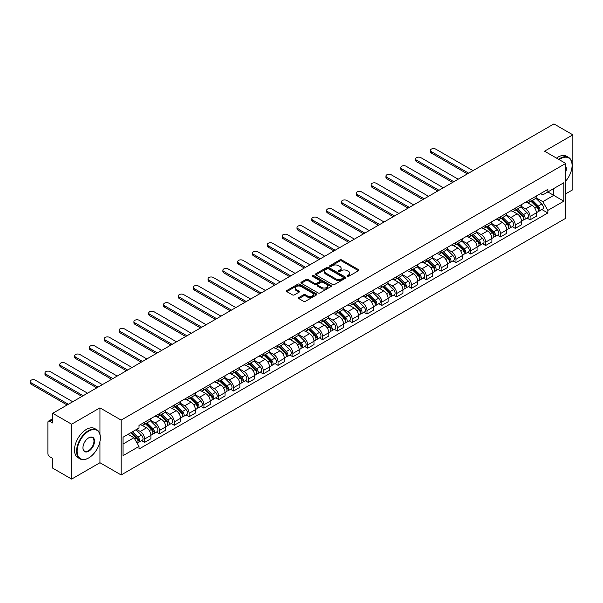 <?xml version="1.0" encoding="UTF-8"?>
<svg xmlns="http://www.w3.org/2000/svg" width="603" height="603" viewBox="0 0 603 603"><rect width="100%" height="100%" fill="white"/><g stroke="black" fill="none" stroke-linecap="round" stroke-linejoin="round"><path stroke-width="0.9" d="M347.26 276.415A0.927 0.535 0 0 0 348.572 276.415L358.484 270.694A1.319 0.761 0 0 0 358.868 270.152A1.319 0.761 0 0 0 358.484 269.616L341.69 259.923A1.319 0.761 0 0 0 339.821 259.923L329.916 265.644A0.927 0.535 0 0 0 329.645 266.021A0.927 0.535 0 0 0 329.916 266.398A0.927 0.535 0 0 0 331.22 266.398L332.502 265.659A4.221 2.435 0 0 1 338.471 265.659L339.873 266.466A4.221 2.435 0 0 1 341.11 268.184A4.221 2.435 0 0 1 339.873 269.91L338.584 270.649A0.927 0.535 0 0 0 338.321 271.026A0.927 0.535 0 0 0 338.584 271.403A0.927 0.535 0 0 0 339.896 271.403L341.177 270.664A4.221 2.435 0 0 1 347.147 270.664L348.549 271.471A4.221 2.435 0 0 1 349.785 273.197A4.221 2.435 0 0 1 348.549 274.915L347.26 275.661A0.927 0.535 0 0 0 346.996 276.038A0.927 0.535 0 0 0 347.26 276.415L347.26 275.661M298.869 297.513A1.319 0.761 0 0 0 298.485 298.048A1.319 0.761 0 0 0 298.869 298.591L303.58 301.312A1.319 0.761 0 0 0 305.45 301.312L316.454 294.95A1.319 0.761 0 0 0 316.846 294.415A1.319 0.761 0 0 0 316.454 293.88L299.668 284.179A1.319 0.761 0 0 0 297.799 284.179L286.794 290.54A1.319 0.761 0 0 0 286.41 291.076A1.319 0.761 0 0 0 286.794 291.611L292.485 294.897A1.319 0.761 0 0 0 294.347 294.897L299.058 292.184A1.319 0.761 0 0 0 299.442 291.641A1.319 0.761 0 0 0 299.058 291.106L296.239 289.47A3.528 2.035 0 0 1 295.206 288.03A3.528 2.035 0 0 1 297.385 286.154A3.528 2.035 0 0 1 301.229 286.591L312.279 292.975A3.528 2.035 0 0 1 313.319 294.415A3.528 2.035 0 0 1 311.14 296.299A3.528 2.035 0 0 1 307.289 295.854L305.45 294.792A1.319 0.761 0 0 0 303.58 294.792L298.869 297.513L298.869 298.591M121.15 420.095L99.955 407.862L71.636 424.21L52.725 413.296L553.938 123.917L572.85 134.838L544.532 151.187L565.72 163.428L121.15 420.095L121.15 474.968L565.72 218.294L565.72 163.428M332.592 284.556A1.319 0.761 0 0 0 334.461 284.556L345.466 278.202A1.319 0.761 0 0 0 345.851 277.666A1.319 0.761 0 0 0 345.466 277.124L328.68 267.43A1.319 0.761 0 0 0 326.811 267.43L315.806 273.785A1.319 0.761 0 0 0 315.414 274.327A1.319 0.761 0 0 0 315.806 274.862L332.592 284.556M312.957 276.611A0.927 0.535 0 0 1 313.892 276.747L313.892 275.646L330.964 285.505A1.319 0.761 0 0 1 331.349 286.041A1.319 0.761 0 0 1 330.964 286.576L319.952 292.937A1.319 0.761 0 0 1 318.09 292.937L301.296 283.237L301.296 282.166A1.319 0.761 0 0 0 300.912 282.701A1.319 0.761 0 0 0 301.296 283.237M301.296 282.166L306.007 279.445A1.319 0.761 0 0 1 307.877 279.445L314.683 283.372A1.319 0.761 0 0 0 316.552 283.372L319.673 281.571A1.319 0.761 0 0 0 320.065 281.028A1.319 0.761 0 0 0 319.673 280.493L312.588 276.4A0.927 0.535 0 0 1 312.316 276.023A0.927 0.535 0 0 1 312.882 275.533A0.927 0.535 0 0 1 313.892 275.646M71.636 424.21L71.636 479.084L52.725 468.162L52.725 458.453L49.778 456.75A2.691 1.553 -120 0 1 47.878 453.456L47.878 422.401A2.691 1.553 -120 0 1 48.436 421.173L52.725 418.693M565.72 193.819L572.85 189.704L572.85 134.838M71.636 479.084L99.955 462.727L121.15 474.968M52.725 413.296L52.725 423.005L49.778 421.301A2.691 1.553 -120 0 0 48.436 421.173M530.082 199.638A6.181 3.573 60 0 1 528.801 202.412L535.08 198.794A6.181 3.573 -120 0 0 536.353 196.013M521.18 206.294L525.71 208.909A6.181 3.573 60 0 1 530.082 216.485L536.353 212.859A6.181 3.573 -120 0 0 531.982 205.291L527.497 202.698M536.353 212.859L536.353 216.206L530.082 219.831L527.075 218.09M528.801 202.412A6.181 3.573 60 0 1 525.763 202.133M530.082 216.485L530.082 219.831M515.256 208.193A6.181 3.573 60 0 1 513.975 210.975L520.253 207.349A6.181 3.573 -120 0 0 521.527 204.575M512.249 226.653L515.256 228.386L521.535 224.768L521.535 221.422A6.181 3.573 -120 0 0 517.163 213.846L512.671 211.254M513.975 210.975A6.181 3.573 60 0 1 510.937 210.696M506.354 214.856L510.884 217.472A6.181 3.573 60 0 1 515.256 225.04L515.256 228.386M500.43 216.756A6.181 3.573 60 0 1 499.156 219.53L505.427 215.912A6.181 3.573 -120 0 0 506.708 213.138M497.422 235.215L500.43 236.949L506.708 233.323L506.708 229.977A6.181 3.573 -120 0 0 502.337 222.409L497.844 219.816M499.156 219.53A6.181 3.573 60 0 1 496.111 219.251M491.528 223.411L496.058 226.027A6.181 3.573 60 0 1 500.43 233.602L500.43 236.949M485.611 225.318A6.181 3.573 60 0 1 484.33 228.092L490.601 224.467A6.181 3.573 -120 0 0 491.882 221.693M482.604 243.77L485.611 245.504L491.882 241.886L491.882 238.539A6.181 3.573 -120 0 0 487.51 230.964L483.018 228.379M484.33 228.092A6.181 3.573 60 0 1 481.284 227.813M476.709 231.974L481.239 234.59A6.181 3.573 60 0 1 485.611 242.157L485.611 245.504M470.785 233.874A6.181 3.573 60 0 1 469.503 236.647L475.775 233.029A6.181 3.573 -120 0 0 477.056 230.256M467.777 252.333L470.785 254.067L477.056 250.449L477.056 247.102A6.181 3.573 -120 0 0 472.684 239.527L468.192 236.934M469.503 236.647A6.181 3.573 60 0 1 466.458 236.368M461.883 240.529L466.413 243.145A6.181 3.573 60 0 1 470.785 250.72L470.785 254.067M455.958 242.436A6.181 3.573 60 0 1 454.677 245.21L460.948 241.592A6.181 3.573 -120 0 0 462.23 238.811M452.951 260.888L455.958 262.629L462.23 259.004L462.23 255.657A6.181 3.573 -120 0 0 457.858 248.089L453.366 245.496M454.677 245.21A6.181 3.573 60 0 1 451.632 244.931M447.057 249.092L451.587 251.707A6.181 3.573 60 0 1 455.958 259.282L455.958 262.629M441.132 250.991A6.181 3.573 60 0 1 439.851 253.773L446.122 250.147A6.181 3.573 -120 0 0 447.403 247.373M438.125 269.451L441.132 271.184L447.403 267.566L447.403 264.22A6.181 3.573 -120 0 0 443.032 256.644L438.539 254.051M439.851 253.773A6.181 3.573 60 0 1 436.806 253.494M432.23 257.654L436.76 260.27A6.181 3.573 60 0 1 441.132 267.838L441.132 271.184M426.306 259.554A6.181 3.573 60 0 1 425.025 262.328L431.296 258.71A6.181 3.573 -120 0 0 432.577 255.936M423.298 278.006L426.306 279.747L432.577 276.121L432.577 272.775A6.181 3.573 -120 0 0 428.205 265.207L423.721 262.614M425.025 262.328A6.181 3.573 60 0 1 421.979 262.049M417.404 266.209L421.934 268.825A6.181 3.573 60 0 1 426.306 276.4L426.306 279.747M411.48 268.116A6.181 3.573 60 0 1 410.198 270.89L416.469 267.265A6.181 3.573 -120 0 0 417.751 264.491M408.472 286.568L411.48 288.302L417.751 284.684L417.751 281.337A6.181 3.573 -120 0 0 413.379 273.762L408.894 271.169M410.198 270.89A6.181 3.573 60 0 1 407.153 270.611M402.578 274.772L407.108 277.388A6.181 3.573 60 0 1 411.48 284.955L411.48 288.302M396.653 276.671A6.181 3.573 60 0 1 395.372 279.445L401.643 275.827A6.181 3.573 -120 0 0 402.925 273.053M393.646 295.131L396.653 296.864L402.925 293.239L402.925 289.892A6.181 3.573 -120 0 0 398.553 282.325L394.068 279.732M395.372 279.445A6.181 3.573 60 0 1 392.334 279.166M387.752 283.327L392.282 285.943A6.181 3.573 60 0 1 396.653 293.518L396.653 296.864M381.827 285.234A6.181 3.573 60 0 1 380.546 288.008L386.825 284.382A6.181 3.573 -120 0 0 388.098 281.609M378.82 303.686L381.827 305.42L388.098 301.801L388.098 298.455A6.181 3.573 -120 0 0 383.727 290.88L379.242 288.294M380.546 288.008A6.181 3.573 60 0 1 377.508 287.729M372.925 291.89L377.455 294.505A6.181 3.573 60 0 1 381.827 302.073L381.827 305.42M367.001 293.789A6.181 3.573 60 0 1 365.727 296.563L371.998 292.945A6.181 3.573 -120 0 0 373.28 290.171M363.993 312.248L367.001 313.982L373.28 310.364L373.28 307.017A6.181 3.573 -120 0 0 368.908 299.442L364.416 296.849M365.727 296.563A6.181 3.573 60 0 1 362.682 296.284M358.099 300.445L362.629 303.06A6.181 3.573 60 0 1 367.001 310.635L367.001 313.982M352.182 302.352A6.181 3.573 60 0 1 350.901 305.126L357.172 301.508A6.181 3.573 -120 0 0 358.453 298.726M349.175 320.804L352.182 322.545L358.453 318.919L358.453 315.573A6.181 3.573 -120 0 0 354.082 308.005L349.589 305.412M350.901 305.126A6.181 3.573 60 0 1 347.856 304.847M343.28 309.007L347.81 311.623A6.181 3.573 60 0 1 352.182 319.198L352.182 322.545M337.356 310.907A6.181 3.573 60 0 1 336.075 313.688L342.346 310.063A6.181 3.573 -120 0 0 343.627 307.289M334.348 329.366L337.356 331.1L343.627 327.482L343.627 324.135A6.181 3.573 -120 0 0 339.255 316.56L334.763 313.967M336.075 313.688A6.181 3.573 60 0 1 333.029 313.409M328.454 317.57L332.984 320.185A6.181 3.573 60 0 1 337.356 327.753L337.356 331.1M322.53 319.469A6.181 3.573 60 0 1 321.248 322.243L327.519 318.625A6.181 3.573 -120 0 0 328.801 315.851M319.522 337.921L322.53 339.662L328.801 336.037L328.801 332.69A6.181 3.573 -120 0 0 324.429 325.123L319.937 322.53M321.248 322.243A6.181 3.573 60 0 1 318.203 321.964M313.628 326.125L318.158 328.741A6.181 3.573 60 0 1 322.53 336.316L322.53 339.662M307.703 328.032A6.181 3.573 60 0 1 306.422 330.806L312.693 327.18A6.181 3.573 -120 0 0 313.975 324.406M304.696 346.484L307.703 348.217L313.975 344.599L313.975 341.253A6.181 3.573 -120 0 0 309.603 333.678L305.11 331.085M306.422 330.806A6.181 3.573 60 0 1 303.377 330.527M298.802 334.688L303.332 337.303A6.181 3.573 60 0 1 307.703 344.871L307.703 348.217M292.877 336.587A6.181 3.573 60 0 1 291.596 339.361L297.867 335.743A6.181 3.573 -120 0 0 299.148 332.969M289.87 355.046L292.877 356.78L299.148 353.162L299.148 349.808A6.181 3.573 -120 0 0 294.777 342.24L290.292 339.647M291.596 339.361A6.181 3.573 60 0 1 288.551 339.082M283.975 343.243L288.505 345.858A6.181 3.573 60 0 1 292.877 353.433L292.877 356.78M278.051 345.15A6.181 3.573 60 0 1 276.769 347.923L283.041 344.298A6.181 3.573 -120 0 0 284.322 341.524M275.043 363.601L278.051 365.343L284.322 361.717L284.322 358.37A6.181 3.573 -120 0 0 279.95 350.795L275.465 348.21M276.769 347.923A6.181 3.573 60 0 1 273.724 347.645M269.149 351.805L273.679 354.421A6.181 3.573 60 0 1 278.051 361.988L278.051 365.343M263.225 353.705A6.181 3.573 60 0 1 261.943 356.479L268.214 352.861A6.181 3.573 -120 0 0 269.496 350.087M260.217 372.164L263.225 373.898L269.496 370.28L269.496 366.933A6.181 3.573 -120 0 0 265.124 359.358L260.639 356.765M261.943 356.479A6.181 3.573 60 0 1 258.906 356.2M254.323 360.368L258.853 362.976A6.181 3.573 60 0 1 263.225 370.551L263.225 373.898M248.398 362.267A6.181 3.573 60 0 1 247.117 365.041L253.396 361.423A6.181 3.573 -120 0 0 254.67 358.642M245.391 380.719L248.398 382.46L254.67 378.835L254.67 375.488A6.181 3.573 -120 0 0 250.298 367.92L245.813 365.328M247.117 365.041A6.181 3.573 60 0 1 244.079 364.762M239.497 368.923L244.027 371.538A6.181 3.573 60 0 1 248.398 379.114L248.398 382.46M233.572 370.822A6.181 3.573 60 0 1 232.298 373.604L238.569 369.978A6.181 3.573 -120 0 0 239.851 367.204M230.565 389.282L233.572 391.015L239.851 387.397L239.851 384.051A6.181 3.573 -120 0 0 235.479 376.476L230.987 373.883M232.298 373.604A6.181 3.573 60 0 1 229.253 373.325M224.67 377.486L229.2 380.101A6.181 3.573 60 0 1 233.572 387.669L233.572 391.015M218.746 379.385A6.181 3.573 60 0 1 217.472 382.159L223.743 378.541A6.181 3.573 -120 0 0 225.025 375.767M215.746 397.837L218.746 399.578L225.025 395.952L225.025 392.606A6.181 3.573 -120 0 0 220.653 385.038L216.16 382.445M217.472 382.159A6.181 3.573 60 0 1 214.427 381.88M209.844 386.041L214.382 388.656A6.181 3.573 60 0 1 218.746 396.231L218.746 399.578M203.927 387.948A6.181 3.573 60 0 1 202.646 390.721L208.917 387.096A6.181 3.573 -120 0 0 210.198 384.322M200.92 406.399L203.927 408.133L210.198 404.515L210.198 401.168A6.181 3.573 -120 0 0 205.827 393.593L201.334 391M202.646 390.721A6.181 3.573 60 0 1 199.601 390.442M195.025 394.603L199.555 397.219A6.181 3.573 60 0 1 203.927 404.786L203.927 408.133M189.101 396.503A6.181 3.573 60 0 1 187.819 399.276L194.091 395.658A6.181 3.573 -120 0 0 195.372 392.885M186.093 414.962L189.101 416.696L195.372 413.078L195.372 409.723A6.181 3.573 -120 0 0 191 402.156L186.508 399.563M187.819 399.276A6.181 3.573 60 0 1 184.774 398.998M180.199 403.158L184.729 405.774A6.181 3.573 60 0 1 189.101 413.349L189.101 416.696M174.275 405.065A6.181 3.573 60 0 1 172.993 407.839L179.264 404.214A6.181 3.573 -120 0 0 180.546 401.44M171.267 423.517L174.275 425.258L180.546 421.633L180.546 418.286A6.181 3.573 -120 0 0 176.174 410.718L171.682 408.125M172.993 407.839A6.181 3.573 60 0 1 169.948 407.56M165.373 411.721L169.903 414.336A6.181 3.573 60 0 1 174.275 421.912L174.275 425.258M159.448 413.62A6.181 3.573 60 0 1 158.167 416.402L164.438 412.776A6.181 3.573 -120 0 0 165.719 410.002M156.441 432.08L159.448 433.813L165.719 430.195L165.719 426.849A6.181 3.573 -120 0 0 161.348 419.273L156.855 416.681M158.167 416.402A6.181 3.573 60 0 1 155.122 416.115M150.546 420.283L155.077 422.899A6.181 3.573 60 0 1 159.448 430.467L159.448 433.813M144.622 422.183A6.181 3.573 60 0 1 143.341 424.957L149.612 421.339A6.181 3.573 -120 0 0 150.893 418.557M141.615 440.635L144.622 442.376L150.893 438.75L150.893 435.404A6.181 3.573 -120 0 0 146.521 427.836L142.037 425.243M143.341 424.957A6.181 3.573 60 0 1 140.295 424.678M136.64 429.366L140.25 431.454A6.181 3.573 60 0 1 144.622 439.029L144.622 442.376M540.582 193.578L542.821 194.867L563.82 182.739L553.75 188.551L553.75 195.357L542.821 201.666L536.007 197.739M123.05 444.019L133.979 437.71L139.014 446.431L123.05 455.649L123.05 437.213L139.014 427.994L139.014 425.416L547.856 189.38L547.856 191.958L563.82 201.176L547.856 210.394L542.821 201.666M563.82 182.739L563.82 201.176M139.014 446.431L139.014 449.016L547.856 212.972L547.856 210.394M99.955 407.862L99.955 434.266M99.955 441.441L99.955 462.727M133.979 437.71L128.085 434.311M541.901 209.535L547.856 212.972M347.63 276.543L348.549 276.016A4.221 2.435 0 0 0 349.785 274.29L349.785 273.197M341.11 268.184L341.11 269.285A4.221 2.435 0 0 1 339.873 271.011L338.954 271.538M358.461 270.702L341.69 261.016A1.319 0.761 0 0 0 339.821 261.016L330.286 266.526M345.451 278.217L328.68 268.531A1.319 0.761 0 0 0 326.811 268.531L315.821 274.878M343.137 278.043A0.927 0.535 0 0 0 343.409 277.666A0.927 0.535 0 0 0 343.137 277.29L328.394 268.78A0.927 0.535 0 0 0 327.09 268.78L325.741 269.564A4.221 2.435 0 0 0 324.504 271.282A4.221 2.435 0 0 0 325.741 273.008L335.811 278.827A4.221 2.435 0 0 0 341.78 278.827L343.137 278.043L343.137 279.136A0.927 0.535 0 0 0 343.409 278.759L343.409 277.666M324.504 271.282L324.504 272.383A4.221 2.435 0 0 0 325.741 274.101L325.741 273.008M343.137 279.136L341.78 279.92A4.221 2.435 0 0 1 335.811 279.92L325.741 274.101M301.319 283.252L306.007 280.538L306.007 279.445M320.065 281.028L320.065 282.129A1.319 0.761 0 0 1 319.673 282.671L316.552 284.473A1.319 0.761 0 0 1 314.683 284.473L307.877 280.538A1.319 0.761 0 0 0 306.007 280.538M313.892 276.747L330.941 286.591M321.753 287.458A3.528 2.035 0 0 0 325.597 287.895A3.528 2.035 0 0 0 327.776 286.01A3.528 2.035 0 0 0 326.743 284.571L322.846 282.325A1.319 0.761 0 0 0 320.984 282.325L317.856 284.126A1.319 0.761 0 0 0 317.472 284.669A1.319 0.761 0 0 0 317.856 285.204L321.753 287.458L321.753 288.551A3.528 2.035 0 0 0 325.597 288.995A3.528 2.035 0 0 0 327.776 287.111L327.776 286.01M317.472 284.669L317.472 285.762A1.319 0.761 0 0 0 317.856 286.304L317.856 285.204M321.753 288.551L317.856 286.304M313.319 294.415L313.319 295.515A3.528 2.035 0 0 1 311.14 297.392A3.528 2.035 0 0 1 307.289 296.955L305.45 295.892A1.319 0.761 0 0 0 303.58 295.892L298.892 298.598M295.206 288.03L295.206 289.131A3.528 2.035 0 0 0 296.239 290.571L296.239 289.47M299.058 291.106L299.058 292.184L296.239 290.571M316.439 294.965L299.668 285.279A1.319 0.761 0 0 0 297.799 285.279L286.809 291.626L286.794 290.54M530.881 201.214L536.723 206.972A3.362 1.937 60 0 1 537.612 212.015L536.353 212.738M532.05 202.359L534.522 203.791M473.016 170.641L435.713 149.107A3.09 1.786 -0 0 0 432.343 148.715A3.09 1.786 -0 0 0 430.436 150.366A3.09 1.786 -0 0 0 431.341 151.632L468.644 173.167M531.529 200.837L537.929 207.146A1.613 0.935 60 0 1 538.351 209.565A1.613 0.935 60 0 1 538.2 209.625M532.494 200.279L538.336 206.045A3.362 1.937 60 0 1 539.225 211.08A3.362 1.937 60 0 1 538.208 211.186M535.765 198.153L541.758 204.07A3.362 1.937 60 0 1 542.647 209.105L539.225 211.08M467.408 173.875L431.341 153.056A3.09 1.786 180 0 1 430.436 151.79L430.436 150.366M516.055 209.769L521.897 215.535A3.362 1.937 60 0 1 522.786 220.57L521.527 221.293M517.223 210.922L519.696 212.354M458.19 179.197L420.886 157.662A3.09 1.786 -0 0 0 417.517 157.277A3.09 1.786 -0 0 0 415.61 158.928A3.09 1.786 -0 0 0 416.515 160.187L453.818 181.722M516.703 209.399L523.103 215.708A1.613 0.935 60 0 1 523.525 218.128A1.613 0.935 60 0 1 523.381 218.18M517.675 208.842L523.51 214.6A3.362 1.937 60 0 1 524.399 219.635A3.362 1.937 60 0 1 523.381 219.748M520.939 206.716L526.932 212.625A3.362 1.937 60 0 1 527.821 217.66L524.399 219.635M452.582 182.438L416.515 161.612A3.09 1.786 180 0 1 415.61 160.353L415.61 158.928M501.229 218.331L507.07 224.09A3.362 1.937 60 0 1 507.96 229.132L506.701 229.856M502.397 219.484L504.869 220.909M443.363 187.759L406.06 166.224A3.09 1.786 -0 0 0 402.698 165.84A3.09 1.786 -0 0 0 400.784 167.483A3.09 1.786 -0 0 0 401.688 168.75L438.992 190.284M501.877 217.954L508.276 224.271A1.613 0.935 60 0 1 508.698 226.683A1.613 0.935 60 0 1 508.555 226.743M502.849 217.397L508.691 223.163A3.362 1.937 60 0 1 509.573 228.198A3.362 1.937 60 0 1 508.555 228.303M506.113 215.271L512.105 221.188A3.362 1.937 60 0 1 512.995 226.223L509.573 228.198M437.755 190.993L401.688 170.174A3.09 1.786 180 0 1 400.784 168.915L400.784 167.483M565.72 181.081A16.394 9.467 120 0 0 572.089 165.456A16.394 9.467 120 0 0 560.496 158.762A16.394 9.467 120 0 0 559.147 159.629M558.612 159.32A16.801 9.701 -60 0 1 560.21 158.265A16.801 9.701 -60 0 1 568.614 157.436A16.801 9.701 -60 0 1 572.089 165.124A16.801 9.701 -60 0 1 572.089 165.29M565.72 166.24A8.201 4.734 -60 0 1 565.72 172.028M556.516 158.107A16.801 9.701 -60 0 1 558.122 157.059A16.801 9.701 -60 0 1 566.519 156.23L568.614 157.436M88.46 458.069L88.739 457.903A16.394 9.467 120 0 0 100.339 437.816A16.394 9.467 120 0 0 88.739 431.122A16.394 9.467 120 0 0 77.146 451.21A16.394 9.467 120 0 0 88.739 457.903L88.46 458.069A16.801 9.701 -60 0 1 80.056 458.898A16.801 9.701 -60 0 1 77.478 445.436A16.801 9.701 -60 0 1 88.46 430.632A16.801 9.701 -60 0 1 96.857 429.796A16.801 9.701 -60 0 1 100.339 437.492A16.801 9.701 -60 0 1 100.332 437.657M88.739 437.816L88.739 437.816A8.201 4.734 -60 0 1 94.535 441.17A8.201 4.734 -60 0 1 88.739 451.21A8.201 4.734 -60 0 1 82.943 447.863A8.201 4.734 -60 0 1 88.739 437.816L88.739 437.816M82.943 447.69A7.794 4.5 120 0 0 84.556 451.097A7.794 4.5 120 0 0 88.46 450.712A7.794 4.5 120 0 0 93.548 443.846A7.794 4.5 120 0 0 92.357 437.597A7.794 4.5 120 0 0 88.596 437.906M80.056 458.898L77.968 457.692A16.801 9.701 -60 0 1 75.39 444.23A16.801 9.701 -60 0 1 86.365 429.426A16.801 9.701 -60 0 1 94.769 428.59L96.857 429.796M486.402 226.894L492.244 232.652A3.362 1.937 60 0 1 493.133 237.688L491.882 238.411M487.571 228.04L490.043 229.472M428.537 196.322L391.241 174.78A3.09 1.786 -0 0 0 387.872 174.395A3.09 1.786 -0 0 0 385.958 176.046A3.09 1.786 -0 0 0 386.87 177.305L424.165 198.839M487.051 226.517L493.45 232.826A1.613 0.935 60 0 1 493.872 235.245A1.613 0.935 60 0 1 493.729 235.306M488.023 225.959L493.865 231.718A3.362 1.937 60 0 1 494.746 236.76A3.362 1.937 60 0 1 493.736 236.866M491.287 223.834L497.287 229.743A3.362 1.937 60 0 1 498.168 234.786L494.746 236.76M422.929 199.555L386.87 178.737A3.09 1.786 180 0 1 385.958 177.47L385.958 176.046M471.584 235.449L477.418 241.215A3.362 1.937 60 0 1 478.307 246.25L477.056 246.974M472.744 236.602L475.224 238.027M413.711 204.877L376.415 183.342A3.09 1.786 -0 0 0 373.046 182.958A3.09 1.786 -0 0 0 371.139 184.601A3.09 1.786 -0 0 0 372.043 185.867L409.339 207.402M472.224 235.08L478.624 241.388A1.613 0.935 60 0 1 479.046 243.8A1.613 0.935 60 0 1 478.903 243.861M473.197 234.514L479.038 240.28A3.362 1.937 60 0 1 479.92 245.315A3.362 1.937 60 0 1 478.91 245.429M476.46 232.389L482.46 238.306A3.362 1.937 60 0 1 483.342 243.341L479.92 245.315M408.103 208.118L372.043 187.292A3.09 1.786 180 0 1 371.139 186.033L371.139 184.601M456.757 244.011L462.591 249.77A3.362 1.937 60 0 1 463.481 254.813L462.23 255.536M457.918 245.157L460.398 246.589M398.885 213.439L361.589 191.905A3.09 1.786 -0 0 0 358.22 191.513A3.09 1.786 -0 0 0 356.313 193.164A3.09 1.786 -0 0 0 357.217 194.422L394.513 215.964M457.406 243.635L463.797 249.944A1.613 0.935 60 0 1 464.227 252.363A1.613 0.935 60 0 1 464.076 252.423M458.37 243.077L464.212 248.835A3.362 1.937 60 0 1 465.094 253.878A3.362 1.937 60 0 1 464.084 253.984M461.642 240.951L467.634 246.861A3.362 1.937 60 0 1 468.516 251.903L465.094 253.878M393.284 216.673L357.217 195.854A3.09 1.786 180 0 1 356.313 194.588L356.313 193.164M441.931 252.567L447.773 258.333A3.362 1.937 60 0 1 448.655 263.368L447.403 264.091M443.092 253.72L445.572 255.144M384.066 221.994L346.763 200.46A3.09 1.786 -0 0 0 343.393 200.075A3.09 1.786 -0 0 0 341.486 201.726A3.09 1.786 -0 0 0 342.391 202.985L379.694 224.52M442.579 252.197L448.971 258.506A1.613 0.935 60 0 1 449.401 260.926A1.613 0.935 60 0 1 449.25 260.978M443.544 251.639L449.386 257.398A3.362 1.937 60 0 1 450.275 262.433A3.362 1.937 60 0 1 449.258 262.546M446.815 249.514L452.808 255.423A3.362 1.937 60 0 1 453.69 260.458L450.275 262.433M378.458 225.236L342.391 204.409A3.09 1.786 180 0 1 341.486 203.151L341.486 201.726M427.105 261.129L432.946 266.888A3.362 1.937 60 0 1 433.828 271.93L432.577 272.654M428.266 262.275L430.746 263.707M369.24 230.557L331.936 209.022A3.09 1.786 -0 0 0 328.567 208.63A3.09 1.786 -0 0 0 326.66 210.281A3.09 1.786 -0 0 0 327.565 211.547L364.868 233.082M427.753 260.752L434.145 267.061A1.613 0.935 60 0 1 434.575 269.481A1.613 0.935 60 0 1 434.424 269.541M428.718 260.195L434.559 265.961A3.362 1.937 60 0 1 435.449 270.996A3.362 1.937 60 0 1 434.431 271.101M431.989 258.069L437.982 263.986A3.362 1.937 60 0 1 438.871 269.021L435.449 270.996M363.632 233.791L327.565 212.972A3.09 1.786 180 0 1 326.66 211.706L326.66 210.281M412.279 269.692L418.12 275.45A3.362 1.937 60 0 1 419.002 280.485L417.751 281.209M413.447 270.837L415.919 272.27M354.413 239.112L317.11 217.577A3.09 1.786 -0 0 0 313.741 217.193A3.09 1.786 -0 0 0 311.834 218.844A3.09 1.786 -0 0 0 312.738 220.103L350.041 241.637M412.927 269.315L419.319 275.624A1.613 0.935 60 0 1 419.748 278.043A1.613 0.935 60 0 1 419.598 278.104M413.892 268.757L419.733 274.516A3.362 1.937 60 0 1 420.623 279.558A3.362 1.937 60 0 1 419.605 279.664M417.163 266.632L423.155 272.541A3.362 1.937 60 0 1 424.045 277.576L420.623 279.558M348.805 242.353L312.738 221.527A3.09 1.786 180 0 1 311.834 220.268L311.834 218.844M397.452 278.247L403.294 284.013A3.362 1.937 60 0 1 404.183 289.048L402.925 289.772M398.621 279.4L401.093 280.825M339.587 247.675L302.284 226.14A3.09 1.786 -0 0 0 298.915 225.756A3.09 1.786 -0 0 0 297.008 227.399A3.09 1.786 -0 0 0 297.912 228.665L335.215 250.2M398.101 277.87L404.5 284.186A1.613 0.935 60 0 1 404.922 286.598A1.613 0.935 60 0 1 404.771 286.659M399.065 277.312L404.907 283.078A3.362 1.937 60 0 1 405.796 288.113A3.362 1.937 60 0 1 404.779 288.219M402.337 275.187L408.329 281.104A3.362 1.937 60 0 1 409.218 286.139L405.796 288.113M333.979 250.908L297.912 230.09A3.09 1.786 180 0 1 297.008 228.831L297.008 227.399M382.626 286.809L388.468 292.568A3.362 1.937 60 0 1 389.357 297.603L388.098 298.327M383.794 287.955L386.267 289.387M324.761 256.237L287.458 234.695A3.09 1.786 -0 0 0 284.088 234.311A3.09 1.786 -0 0 0 282.181 235.961A3.09 1.786 -0 0 0 283.086 237.22L320.389 258.755M383.274 286.433L389.674 292.741A1.613 0.935 60 0 1 390.096 295.161A1.613 0.935 60 0 1 389.953 295.221M384.247 285.875L390.081 291.633A3.362 1.937 60 0 1 390.97 296.676A3.362 1.937 60 0 1 389.953 296.782M387.51 283.749L393.503 289.659A3.362 1.937 60 0 1 394.392 294.701L390.97 296.676M319.153 259.471L283.086 238.652A3.09 1.786 180 0 1 282.181 237.386L282.181 235.961M367.8 295.364L373.641 301.131A3.362 1.937 60 0 1 374.531 306.166L373.272 306.889M368.968 296.518L371.44 297.942M309.934 264.792L272.631 243.258A3.09 1.786 -0 0 0 269.262 242.873A3.09 1.786 -0 0 0 267.355 244.516A3.09 1.786 -0 0 0 268.26 245.783L305.563 267.317M368.448 294.995L374.847 301.304A1.613 0.935 60 0 1 375.27 303.724A1.613 0.935 60 0 1 375.126 303.776M369.42 294.437L375.254 300.196A3.362 1.937 60 0 1 376.144 305.231A3.362 1.937 60 0 1 375.126 305.344M372.684 292.304L378.676 298.221A3.362 1.937 60 0 1 379.566 303.256L376.144 305.231M304.327 268.034L268.26 247.207A3.09 1.786 180 0 1 267.355 245.949L267.355 244.516M352.974 303.927L358.815 309.686A3.362 1.937 60 0 1 359.705 314.728L358.453 315.452M354.142 305.073L356.614 306.505M295.108 273.355L257.813 251.82A3.09 1.786 -0 0 0 254.443 251.428A3.09 1.786 -0 0 0 252.529 253.079A3.09 1.786 -0 0 0 253.441 254.338L290.736 275.88M353.622 303.55L360.021 309.859A1.613 0.935 60 0 1 360.443 312.279A1.613 0.935 60 0 1 360.3 312.339M354.594 302.992L360.436 308.759A3.362 1.937 60 0 1 361.318 313.794A3.362 1.937 60 0 1 360.308 313.899M357.858 300.867L363.85 306.776A3.362 1.937 60 0 1 364.74 311.819L361.318 313.794M289.5 276.589L253.441 255.77A3.09 1.786 180 0 1 252.529 254.504L252.529 253.079M338.147 312.482L343.989 318.248A3.362 1.937 60 0 1 344.878 323.283L343.627 324.007M339.316 313.635L341.788 315.06M280.282 281.91L242.986 260.375A3.09 1.786 -0 0 0 239.617 259.991A3.09 1.786 -0 0 0 237.71 261.642A3.09 1.786 -0 0 0 238.615 262.9L275.91 284.435M338.796 312.113L345.195 318.422A1.613 0.935 60 0 1 345.617 320.841A1.613 0.935 60 0 1 345.474 320.894M339.768 311.555L345.609 317.314A3.362 1.937 60 0 1 346.491 322.349A3.362 1.937 60 0 1 345.481 322.462M343.032 309.429L349.031 315.339A3.362 1.937 60 0 1 349.913 320.374L346.491 322.349M274.674 285.151L238.615 264.325A3.09 1.786 180 0 1 237.71 263.066L237.71 261.642M323.329 321.045L329.163 326.803A3.362 1.937 60 0 1 330.052 331.846L328.801 332.57M324.489 322.19L326.969 323.623M265.456 290.473L228.16 268.938A3.09 1.786 -0 0 0 224.791 268.546A3.09 1.786 -0 0 0 222.884 270.197A3.09 1.786 -0 0 0 223.788 271.463L261.084 292.998M323.977 320.668L330.369 326.977A1.613 0.935 60 0 1 330.791 329.396A1.613 0.935 60 0 1 330.648 329.457M324.942 320.11L330.783 325.876A3.362 1.937 60 0 1 331.665 330.911A3.362 1.937 60 0 1 330.655 331.017M328.213 317.985L334.205 323.901A3.362 1.937 60 0 1 335.087 328.937L331.665 330.911M259.855 293.706L223.788 272.888A3.09 1.786 180 0 1 222.884 271.621L222.884 270.197M308.502 329.607L314.344 335.366A3.362 1.937 60 0 1 315.226 340.401L313.975 341.125M309.663 330.753L312.143 332.185M250.637 299.028L213.334 277.493A3.09 1.786 -0 0 0 209.965 277.109A3.09 1.786 -0 0 0 208.058 278.759A3.09 1.786 -0 0 0 208.962 280.018L246.265 301.553M309.151 329.23L315.542 335.539A1.613 0.935 60 0 1 315.972 337.959A1.613 0.935 60 0 1 315.821 338.019M310.115 328.673L315.957 334.431A3.362 1.937 60 0 1 316.839 339.474A3.362 1.937 60 0 1 315.829 339.579M313.387 326.547L319.379 332.457A3.362 1.937 60 0 1 320.261 337.499L316.839 339.474M245.029 302.269L208.962 281.443A3.09 1.786 180 0 1 208.058 280.184L208.058 278.759M293.676 338.162L299.518 343.929A3.362 1.937 60 0 1 300.4 348.964L299.148 349.687M294.837 339.316L297.317 340.74M235.811 307.59L198.508 286.056A3.09 1.786 -0 0 0 195.138 285.671A3.09 1.786 -0 0 0 193.231 287.314A3.09 1.786 -0 0 0 194.136 288.581L231.439 310.115M294.324 337.793L300.716 344.102A1.613 0.935 60 0 1 301.146 346.514A1.613 0.935 60 0 1 300.995 346.574M295.289 337.228L301.131 342.994A3.362 1.937 60 0 1 302.02 348.029A3.362 1.937 60 0 1 301.003 348.135M298.56 335.102L304.553 341.019A3.362 1.937 60 0 1 305.442 346.054L302.02 348.029M230.203 310.824L194.136 290.005A3.09 1.786 180 0 1 193.231 288.747L193.231 287.314M278.85 346.725L284.691 352.484A3.362 1.937 60 0 1 285.573 357.519L284.322 358.242M280.011 347.871L282.49 349.303M220.984 316.153L183.681 294.611A3.09 1.786 -0 0 0 180.312 294.226A3.09 1.786 -0 0 0 178.405 295.877A3.09 1.786 -0 0 0 179.31 297.136L216.613 318.67M279.498 346.348L285.89 352.657A1.613 0.935 60 0 1 286.319 355.077A1.613 0.935 60 0 1 286.169 355.137M280.463 345.79L286.304 351.549A3.362 1.937 60 0 1 287.194 356.592A3.362 1.937 60 0 1 286.176 356.697M283.734 343.665L289.726 349.574A3.362 1.937 60 0 1 290.616 354.617L287.194 356.592M215.377 319.386L179.31 298.568A3.09 1.786 180 0 1 178.405 297.302L178.405 295.877M264.024 355.28L269.865 361.046A3.362 1.937 60 0 1 270.747 366.081L269.496 366.805M265.192 356.433L267.664 357.858M206.158 324.708L168.855 303.173A3.09 1.786 -0 0 0 165.486 302.789A3.09 1.786 -0 0 0 163.579 304.432A3.09 1.786 -0 0 0 164.483 305.698L201.786 327.233M264.672 354.911L271.064 361.22A1.613 0.935 60 0 1 271.493 363.639A1.613 0.935 60 0 1 271.342 363.692M265.637 354.353L271.478 360.112A3.362 1.937 60 0 1 272.368 365.147A3.362 1.937 60 0 1 271.35 365.26M268.908 352.22L274.9 358.137A3.362 1.937 60 0 1 275.79 363.172L272.368 365.147M200.55 327.949L164.483 307.123A3.09 1.786 180 0 1 163.579 305.864L163.579 304.432M249.197 363.843L255.039 369.601A3.362 1.937 60 0 1 255.928 374.644L254.67 375.368M250.366 364.988L252.838 366.42M191.332 333.271L154.029 311.736A3.09 1.786 -0 0 0 150.66 311.344A3.09 1.786 -0 0 0 148.753 312.995A3.09 1.786 -0 0 0 149.657 314.253L186.96 335.796M249.846 363.466L256.245 369.775A1.613 0.935 60 0 1 256.667 372.194A1.613 0.935 60 0 1 256.524 372.255M250.81 362.908L256.652 368.674A3.362 1.937 60 0 1 257.541 373.709A3.362 1.937 60 0 1 256.524 373.815M254.082 360.782L260.074 366.692A3.362 1.937 60 0 1 260.963 371.734L257.541 373.709M185.724 336.504L149.657 315.686A3.09 1.786 180 0 1 148.753 314.419L148.753 312.995M234.371 372.398L240.213 378.164A3.362 1.937 60 0 1 241.102 383.199L239.843 383.923M235.539 373.551L238.012 374.983M176.506 341.826L139.203 320.291A3.09 1.786 -0 0 0 135.833 319.907A3.09 1.786 -0 0 0 133.926 321.557A3.09 1.786 -0 0 0 134.831 322.816L172.134 344.351M235.019 372.028L241.419 378.337A1.613 0.935 60 0 1 241.841 380.757A1.613 0.935 60 0 1 241.697 380.81M235.992 371.471L241.826 377.229A3.362 1.937 60 0 1 242.715 382.264A3.362 1.937 60 0 1 241.697 382.377M239.255 369.345L245.248 375.254A3.362 1.937 60 0 1 246.137 380.289L242.715 382.264M170.898 345.067L134.831 324.241A3.09 1.786 180 0 1 133.926 322.982L133.926 321.557M219.545 380.96L225.386 386.719A3.362 1.937 60 0 1 226.276 391.762L225.017 392.485M220.713 382.106L223.185 383.538M161.679 350.388L124.376 328.854A3.09 1.786 -0 0 0 121.015 328.462A3.09 1.786 -0 0 0 119.1 330.112A3.09 1.786 -0 0 0 120.005 331.379L157.308 352.913M220.193 380.583L226.592 386.892A1.613 0.935 60 0 1 227.014 389.312A1.613 0.935 60 0 1 226.871 389.372M221.165 380.026L227.007 385.792A3.362 1.937 60 0 1 227.889 390.827A3.362 1.937 60 0 1 226.879 390.932M224.429 377.9L230.421 383.817A3.362 1.937 60 0 1 231.311 388.852L227.889 390.827M156.071 353.622L120.005 332.803A3.09 1.786 180 0 1 119.1 331.537L119.1 330.112M204.719 389.523L210.56 395.282A3.362 1.937 60 0 1 211.449 400.317L210.198 401.04M205.887 390.669L208.359 392.101M146.853 358.943L109.558 337.409A3.09 1.786 -0 0 0 106.188 337.024A3.09 1.786 -0 0 0 104.274 338.675A3.09 1.786 -0 0 0 105.186 339.934L142.481 361.468M205.367 389.146L211.766 395.455A1.613 0.935 60 0 1 212.188 397.874A1.613 0.935 60 0 1 212.045 397.935M206.339 388.588L212.181 394.347A3.362 1.937 60 0 1 213.063 399.39A3.362 1.937 60 0 1 212.052 399.495M209.603 386.463L215.603 392.372A3.362 1.937 60 0 1 216.485 397.415L213.063 399.39M141.245 362.184L105.186 341.358A3.09 1.786 180 0 1 104.274 340.1L104.274 338.675M189.9 398.078L195.734 403.844A3.362 1.937 60 0 1 196.623 408.879L195.372 409.603M191.061 399.231L193.54 400.656M132.027 367.506L94.731 345.971A3.09 1.786 -0 0 0 91.362 345.587A3.09 1.786 -0 0 0 89.455 347.23A3.09 1.786 -0 0 0 90.36 348.496L127.655 370.031M190.548 397.709L196.94 404.018A1.613 0.935 60 0 1 197.362 406.43A1.613 0.935 60 0 1 197.219 406.49M191.513 397.143L197.354 402.91A3.362 1.937 60 0 1 198.236 407.945A3.362 1.937 60 0 1 197.226 408.05M194.784 395.018L200.776 400.935A3.362 1.937 60 0 1 201.658 405.97L198.236 407.945M126.419 370.747L90.36 349.921A3.09 1.786 180 0 1 89.455 348.662L89.455 347.23M175.074 406.641L180.915 412.399A3.362 1.937 60 0 1 181.797 417.434L180.546 418.165M176.234 407.786L178.714 409.218M117.201 376.068L79.905 354.526A3.09 1.786 -0 0 0 76.536 354.142A3.09 1.786 -0 0 0 74.629 355.793A3.09 1.786 -0 0 0 75.533 357.051L112.829 378.586M175.722 406.264L182.114 412.573A1.613 0.935 60 0 1 182.543 414.992A1.613 0.935 60 0 1 182.392 415.052M176.687 405.706L182.528 411.465A3.362 1.937 60 0 1 183.41 416.507A3.362 1.937 60 0 1 182.4 416.613M179.958 403.58L185.95 409.49A3.362 1.937 60 0 1 186.832 414.532L183.41 416.507M111.6 379.302L75.533 358.484A3.09 1.786 180 0 1 74.629 357.217L74.629 355.793M160.247 415.196L166.089 420.962A3.362 1.937 60 0 1 166.971 425.997L165.719 426.72M161.408 416.349L163.888 417.773M102.382 384.624L65.079 363.089A3.09 1.786 -0 0 0 61.71 362.704A3.09 1.786 -0 0 0 59.803 364.348A3.09 1.786 -0 0 0 60.707 365.614L98.01 387.149M160.895 414.826L167.287 421.135A1.613 0.935 60 0 1 167.717 423.555A1.613 0.935 60 0 1 167.566 423.608M161.86 414.269L167.702 420.027A3.362 1.937 60 0 1 168.591 425.062A3.362 1.937 60 0 1 167.574 425.175M165.132 412.135L171.124 418.052A3.362 1.937 60 0 1 172.006 423.087L168.591 425.062M96.774 387.865L60.707 367.039A3.09 1.786 180 0 1 59.803 365.78L59.803 364.348M145.421 423.758L151.263 429.517A3.362 1.937 60 0 1 152.144 434.559L150.893 435.283M146.582 424.904L149.062 426.336M87.556 393.186L50.253 371.652A3.09 1.786 -0 0 0 46.883 371.26A3.09 1.786 -0 0 0 44.976 372.91A3.09 1.786 -0 0 0 45.881 374.169L83.184 395.711M146.069 423.381L152.461 429.69A1.613 0.935 60 0 1 152.891 432.11A1.613 0.935 60 0 1 152.74 432.17M147.034 422.824L152.876 428.59A3.362 1.937 60 0 1 153.765 433.625A3.362 1.937 60 0 1 152.747 433.73M150.305 420.698L156.298 426.615A3.362 1.937 60 0 1 157.187 431.65L153.765 433.625M81.948 396.42L45.881 375.601A3.09 1.786 180 0 1 44.976 374.335L44.976 372.91M130.941 432.66L136.436 438.08A3.362 1.937 60 0 1 137.318 443.115L137.152 443.213M131.763 433.467L134.235 434.899M72.729 401.741L35.426 380.207A3.09 1.786 -0 0 0 32.057 379.822A3.09 1.786 -0 0 0 30.15 381.473A3.09 1.786 -0 0 0 31.055 382.732L68.358 404.266M131.59 432.283L137.635 438.253A1.613 0.935 60 0 1 138.064 440.672A1.613 0.935 60 0 1 137.914 440.725M132.554 431.725L138.049 437.145A3.362 1.937 60 0 1 138.939 442.18A3.362 1.937 60 0 1 137.921 442.293M135.977 429.751L141.471 435.17A3.362 1.937 60 0 1 142.361 440.205L138.939 442.18M67.121 404.982L31.055 384.156A3.09 1.786 180 0 1 30.15 382.897L30.15 381.473M159.448 430.467L165.719 426.849M174.275 421.912L180.546 418.286M189.101 413.349L195.372 409.723M203.927 404.786L210.198 401.168M218.746 396.231L225.025 392.606M233.572 387.669L239.851 384.051M248.398 379.114L254.67 375.488M263.225 370.551L269.496 366.933M278.051 361.988L284.322 358.37M292.877 353.433L299.148 349.808M307.703 344.871L313.975 341.253M322.53 336.316L328.801 332.69M337.356 327.753L343.627 324.135M352.182 319.198L358.453 315.573M367.001 310.635L373.28 307.017M381.827 302.073L388.098 298.455M396.653 293.518L402.925 289.892M411.48 284.955L417.751 281.337M426.306 276.4L432.577 272.775M441.132 267.838L447.403 264.22M455.958 259.282L462.23 255.657M470.785 250.72L477.056 247.102M485.611 242.157L491.882 238.539M500.43 233.602L506.708 229.977M515.256 225.04L521.535 221.422M144.622 439.029L150.893 435.404M140.25 431.454L146.521 427.836M155.077 422.899L161.348 419.273M169.903 414.336L176.174 410.718M184.729 405.774L191 402.156M199.555 397.219L205.827 393.593M214.382 388.656L220.653 385.038M229.2 380.101L235.479 376.476M244.027 371.538L250.298 367.92M258.853 362.976L265.124 359.358M273.679 354.421L279.95 350.795M288.505 345.858L294.777 342.24M303.332 337.303L309.603 333.678M318.158 328.741L324.429 325.123M332.984 320.185L339.255 316.56M347.81 311.623L354.082 308.005M362.629 303.06L368.908 299.442M377.455 294.505L383.727 290.88M392.282 285.943L398.553 282.325M407.108 277.388L413.379 273.762M421.934 268.825L428.205 265.207M436.76 260.27L443.032 256.644M451.587 251.707L457.858 248.089M466.413 243.145L472.684 239.527M481.239 234.59L487.51 230.964M496.058 226.027L502.337 222.409M510.884 217.472L517.163 213.846M525.71 208.909L531.982 205.291M52.725 419.605L49.778 421.301M348.549 276.016L348.549 274.915M338.584 271.403L338.584 270.649M339.873 271.011L339.873 269.91M329.916 266.398L329.916 265.644M339.821 261.016L339.821 259.923M341.69 261.016L341.69 259.923M358.484 270.694L358.484 269.616M315.806 274.862L315.806 273.785M326.811 268.531L326.811 267.43M328.68 268.531L328.68 267.43M345.466 278.202L345.466 277.124M335.811 279.92L335.811 278.827M341.78 279.92L341.78 278.827M307.877 280.538L307.877 279.445M314.683 284.473L314.683 283.372M316.552 284.473L316.552 283.372M319.673 282.671L319.673 281.571M330.964 286.576L330.964 285.505M303.58 295.892L303.58 294.792M305.45 295.892L305.45 294.792M307.289 296.955L307.289 295.854M297.799 285.279L297.799 284.179M299.668 285.279L299.668 284.179M316.454 294.95L316.454 293.88M536.723 206.972L534.793 208.088M538.683 208.826L538.08 209.181M541.758 204.07L538.336 206.045M431.341 153.056L431.341 151.632M521.897 215.535L519.967 216.65M523.856 217.389L523.253 217.736M526.932 212.625L523.51 214.6M416.515 161.612L416.515 160.187M507.07 224.09L505.141 225.205M509.038 225.944L508.427 226.298M512.105 221.188L508.691 223.163M401.688 170.174L401.688 168.75M492.244 232.652L490.314 233.768M494.211 234.507L493.601 234.853M497.287 229.743L493.865 231.718M386.87 178.737L386.87 177.305M477.418 241.215L475.488 242.323M479.385 243.069L478.774 243.416M482.46 238.306L479.038 240.28M372.043 187.292L372.043 185.867M462.591 249.77L460.662 250.886M464.559 251.624L463.956 251.971M467.634 246.861L464.212 248.835M357.217 195.854L357.217 194.422M447.773 258.333L445.843 259.448M449.732 260.187L449.129 260.534M452.808 255.423L449.386 257.398M342.391 204.409L342.391 202.985M432.946 266.888L431.017 268.003M434.906 268.742L434.303 269.096M437.982 263.986L434.559 265.961M327.565 212.972L327.565 211.547M418.12 275.45L416.191 276.566M420.08 277.305L419.477 277.651M423.155 272.541L419.733 274.516M312.738 221.527L312.738 220.103M403.294 284.013L401.364 285.121M405.254 285.86L404.651 286.214M408.329 281.104L404.907 283.078M297.912 230.09L297.912 228.665M388.468 292.568L386.538 293.684M390.427 294.422L389.824 294.769M393.503 289.659L390.081 291.633M283.086 238.652L283.086 237.22M373.641 301.131L371.712 302.239M375.601 302.985L374.998 303.332M378.676 298.221L375.254 300.196M268.26 247.207L268.26 245.783M358.815 309.686L356.886 310.801M360.782 311.54L360.172 311.894M363.85 306.776L360.436 308.759M253.441 255.77L253.441 254.338M343.989 318.248L342.059 319.364M345.956 320.103L345.346 320.449M349.031 315.339L345.609 317.314M238.615 264.325L238.615 262.9M329.163 326.803L327.233 327.919M331.13 328.658L330.519 329.012M334.205 323.901L330.783 325.876M223.788 272.888L223.788 271.463M314.344 335.366L312.414 336.482M316.304 337.22L315.701 337.567M319.379 332.457L315.957 334.431M208.962 281.443L208.962 280.018M299.518 343.929L297.588 345.037M301.477 345.775L300.874 346.13M304.553 341.019L301.131 342.994M194.136 290.005L194.136 288.581M284.691 352.484L282.762 353.599M286.651 354.338L286.048 354.685M289.726 349.574L286.304 351.549M179.31 298.568L179.31 297.136M269.865 361.046L267.936 362.162M271.825 362.9L271.222 363.247M274.9 358.137L271.478 360.112M164.483 307.123L164.483 305.698M255.039 369.601L253.109 370.717M256.999 371.456L256.396 371.81M260.074 366.692L256.652 368.674M149.657 315.686L149.657 314.253M240.213 378.164L238.283 379.279M242.172 380.018L241.569 380.365M245.248 375.254L241.826 377.229M134.831 324.241L134.831 322.816M225.386 386.719L223.457 387.835M227.354 388.573L226.743 388.927M230.421 383.817L227.007 385.792M120.005 332.803L120.005 331.379M210.56 395.282L208.63 396.397M212.527 397.136L211.917 397.483M215.603 392.372L212.181 394.347M105.186 341.358L105.186 339.934M195.734 403.844L193.804 404.952M197.701 405.691L197.091 406.045M200.776 400.935L197.354 402.91M90.36 349.921L90.36 348.496M180.915 412.399L178.978 413.515M182.875 414.253L182.272 414.6M185.95 409.49L182.528 411.465M75.533 358.484L75.533 357.051M166.089 420.962L164.159 422.077M168.049 422.816L167.446 423.163M171.124 418.052L167.702 420.027M60.707 367.039L60.707 365.614M151.263 429.517L149.333 430.632M153.222 431.371L152.619 431.725M156.298 426.615L152.876 428.59M45.881 375.601L45.881 374.169M136.436 438.08L134.755 439.052M138.396 439.934L137.793 440.28M141.471 435.17L138.049 437.145M31.055 384.156L31.055 382.732"/></g></svg>
